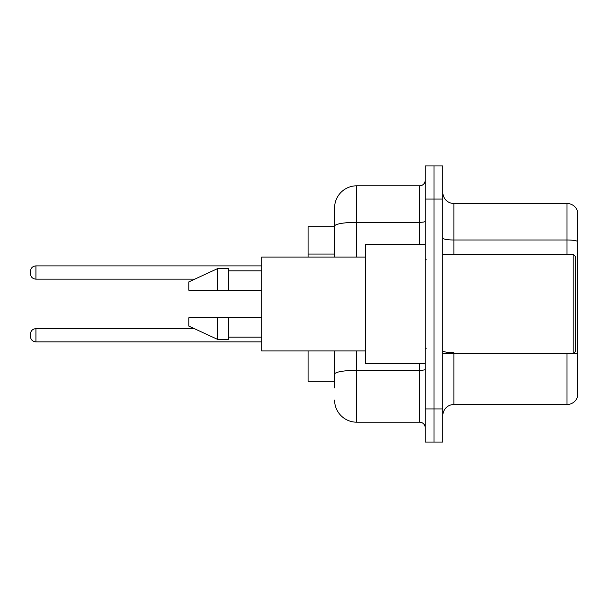 <?xml version="1.0" encoding="UTF-8"?>
<svg xmlns="http://www.w3.org/2000/svg" width="608" height="608" viewBox="0 0 608 608"><rect width="100%" height="100%" fill="white"/><g stroke="black" fill="none" stroke-linecap="round" stroke-linejoin="round"><path stroke-width="0.91" d="M334.598 247.433L334.598 220.05L334.598 226.678L308.089 226.678L308.089 257.055M334.598 381.322L308.089 381.322L308.089 350.945M442.844 415.56A11.043 11.043 0 0 1 453.887 404.518L566.998 404.518L566.998 353.704M434.006 408.933L434.006 442.069L442.844 442.069L442.844 408.933L434.006 408.933L434.006 442.069L425.167 442.069L425.167 408.933L434.006 408.933L434.006 199.067L434.006 408.933M425.167 408.933L425.167 165.931L434.006 165.931L434.006 199.067L434.006 165.931L442.844 165.931L442.844 408.933M577.6 211.44A11.043 11.043 0 0 0 566.998 203.482A11.043 11.043 0 0 1 577.6 211.44L577.6 396.56A11.043 11.043 0 0 1 566.998 404.518M577.6 241.376A11.043 1.915 180 0 0 566.998 239.993L566.998 203.482L453.887 203.482A11.043 11.043 0 0 1 442.844 192.44A11.043 11.043 0 0 0 453.887 203.482L453.887 254.296M334.598 387.95L334.598 350.945L334.598 387.95M356.691 350.945L356.691 422.188L419.649 422.188A5.525 5.525 0 0 1 425.167 427.713A5.525 5.525 0 0 0 419.649 422.188L419.649 363.645M334.598 257.055L334.598 207.906A22.093 22.093 0 0 1 356.691 185.812L419.649 185.812A5.525 5.525 0 0 0 425.167 180.287M334.598 207.906L334.598 220.05M356.691 422.188A22.093 22.093 0 0 1 334.598 400.094M30.4 335.259L30.4 334.157L30.4 335.259M30.4 272.521L30.4 273.623L30.4 272.521M573.184 254.296L575.388 256.508L575.388 351.492L573.184 353.704L573.184 254.296L442.844 254.296M425.167 244.355L365.522 244.355L365.522 363.645L425.167 363.645M365.522 257.055L261.698 257.055L261.698 350.945L365.522 350.945M217.512 290.191L188.792 290.191L188.792 281.907L217.512 268.652L217.512 290.191L261.698 290.191M217.512 268.652L228.555 268.652L228.555 290.191M261.698 317.809L228.555 317.809L228.555 339.348L217.512 339.348L217.512 317.809L188.792 317.809L188.792 326.093L217.512 339.348M188.792 317.809L196.103 317.809M228.555 317.809L217.512 317.809M334.598 254.06L308.089 254.06M453.887 353.704L453.887 404.518M566.998 254.296L566.998 239.993L453.887 239.993A11.043 1.915 0 0 1 442.844 238.078M577.6 354.038A11.043 1.915 180 0 0 573.815 353.073M442.844 199.067L425.167 199.067M453.887 352.663A11.043 1.915 -0 0 1 442.844 350.74M425.167 369.375A5.525 0.958 0 0 1 419.649 370.333L356.691 370.333A22.093 3.838 180 0 0 334.598 374.171M356.691 185.812L356.691 222.323L419.649 222.323L419.649 185.812M334.598 226.161A22.093 3.838 180 0 1 356.691 222.323L356.691 257.055M419.649 244.355L419.649 222.323A5.525 0.958 0 0 0 425.167 221.365M30.4 334.157C30.757 330.767 32.596 328.928 35.925 328.632L35.925 341.886L261.698 341.886M261.698 265.894L35.925 265.894L35.925 279.148C32.596 278.852 30.757 277.012 30.4 273.623M442.844 353.704L573.184 353.704M426.276 259.821L425.167 258.712M228.555 270.864L261.698 270.864M228.555 337.136L261.698 337.136M426.276 348.179L425.167 349.288M35.925 328.632L194.302 328.632M35.925 341.886C32.596 341.59 30.757 339.75 30.4 336.361M35.925 279.148L194.78 279.148M35.925 265.894C32.596 266.19 30.757 268.029 30.4 271.419"/></g></svg>
